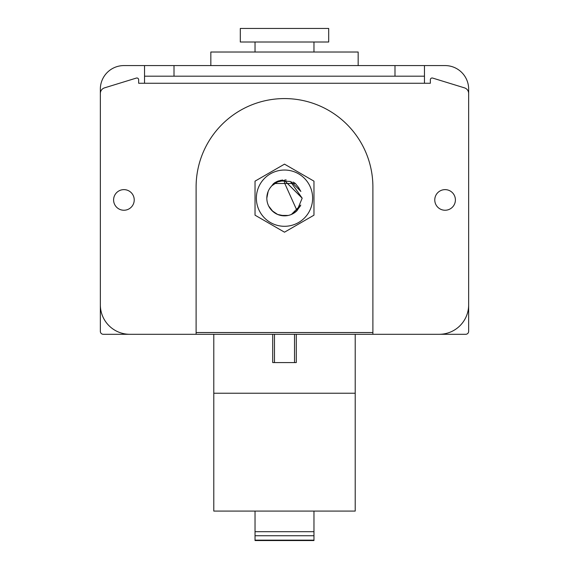<?xml version="1.0" encoding="UTF-8"?>
<svg xmlns="http://www.w3.org/2000/svg" width="569" height="569" viewBox="0 0 569 569"><rect width="100%" height="100%" fill="white"/><g stroke="black" fill="none" stroke-linecap="round" stroke-linejoin="round"><path stroke-width="0.85" d="M400.299 334.295L465.712 334.295A2.945 2.945 0 0 0 468.657 331.35L468.657 89.148A23.571 23.571 0 0 0 445.086 65.577L424.46 65.577L424.46 83.252L430.349 83.252L430.349 79.752A1.771 1.771 0 0 1 432.639 78.067L464.496 87.868A5.896 5.896 0 0 1 468.657 93.501L468.657 304.828A29.467 29.467 0 0 1 439.19 334.295L372.894 334.295L372.894 186.973A88.394 88.394 0 0 0 284.5 98.579A88.394 88.394 0 0 0 196.106 186.973L196.106 334.295L372.894 334.295M424.46 76.182L394.993 76.182L394.993 65.577L123.914 65.577A23.571 23.571 0 0 0 100.343 89.148L100.343 331.35A2.945 2.945 0 0 0 103.288 334.295L168.701 334.295M213.788 334.295L213.788 511.083L355.212 511.083L355.212 334.295M213.788 393.229L355.212 393.229M255.033 511.083L255.033 540.55L255.033 540.152L313.967 540.152L313.967 540.55L313.967 511.083M372.894 332.531L196.106 332.531M284.5 180.487L302.182 198.168L297.011 210.658L284.5 182.848L284.5 180.487A17.682 17.682 0 0 0 268.17 204.932A17.682 17.682 0 0 0 297.004 210.672M296.883 210.786L291.15 214.549M277.658 214.47L272.003 210.679M284.436 180.487L302.182 198.168L297.018 210.651M296.798 210.871L291.051 214.591M277.622 214.456L271.989 210.658L275.432 213.347M300.766 205.096L291.435 214.428M284.372 215.843L277.644 214.463M300.34 206.021L296.015 211.583M288.263 215.445L280.617 215.416M272.971 211.576L268.668 206.042M300.788 205.046L296.933 210.736M288.191 215.459L284.408 215.843M266.818 198.168L268.155 191.426L266.818 198.168M272.01 185.658L277.672 181.86M272.01 185.65L277.708 181.845L284.45 180.487L302.182 198.168L290.453 181.525M280.588 180.928L290.275 181.461M298.298 187.123L300.852 191.447M291.385 181.881L300.809 191.348M272.715 334.295L272.715 362.581L296.285 362.581L296.285 334.295M270.119 187.891L273.625 183.488L295.375 183.488L294.088 182.621M293.099 182.052L295.375 183.488L298.896 187.912M286.221 179.982L284.92 179.904L286.221 179.982M282.651 179.996L278.156 181.034L282.651 179.996M277.715 181.205L275.929 182.037L277.715 181.205M284.5 170.039A28.13 28.13 0 0 0 256.37 198.168A28.13 28.13 0 0 0 284.5 226.298A28.13 28.13 0 0 0 312.63 198.168A28.13 28.13 0 0 0 284.5 170.039M280.994 180.238L275.09 182.507M274.877 182.635L274.308 183.012M284.5 164.142L255.033 181.155L255.033 215.182L284.5 232.188L313.967 215.182L313.967 181.155L284.5 164.142M358.164 65.577L358.164 52.021L210.836 52.021L210.836 65.577M328.697 42.006L240.303 42.006L240.303 28.45L328.697 28.45L328.697 42.006M394.993 76.182L144.54 76.182L144.54 83.252L138.651 83.252L138.651 79.752A1.771 1.771 0 0 0 136.361 78.067L104.504 87.868A5.896 5.896 0 0 0 100.343 93.501L100.343 304.828A29.467 29.467 0 0 0 129.81 334.295L196.106 334.295M113.601 199.932A10.313 10.313 0 0 0 123.914 210.246A10.313 10.313 0 0 0 134.227 199.932A10.313 10.313 0 0 0 123.914 189.626A10.313 10.313 0 0 0 113.601 199.932M434.773 199.932A10.313 10.313 0 0 0 445.086 210.246A10.313 10.313 0 0 0 455.399 199.932A10.313 10.313 0 0 0 445.086 189.626A10.313 10.313 0 0 0 434.773 199.932M394.993 65.577L424.46 65.577M144.54 65.577L144.54 76.182M255.033 531.709L313.967 531.709M255.033 535.735L313.967 535.735M274.478 334.295L274.478 362.581M294.522 334.295L294.522 362.581M424.46 83.252L144.54 83.252M174.007 65.577L174.007 76.182M255.033 540.55L313.967 540.55M313.967 42.006L313.967 52.021M255.033 42.006L255.033 52.021"/></g></svg>
